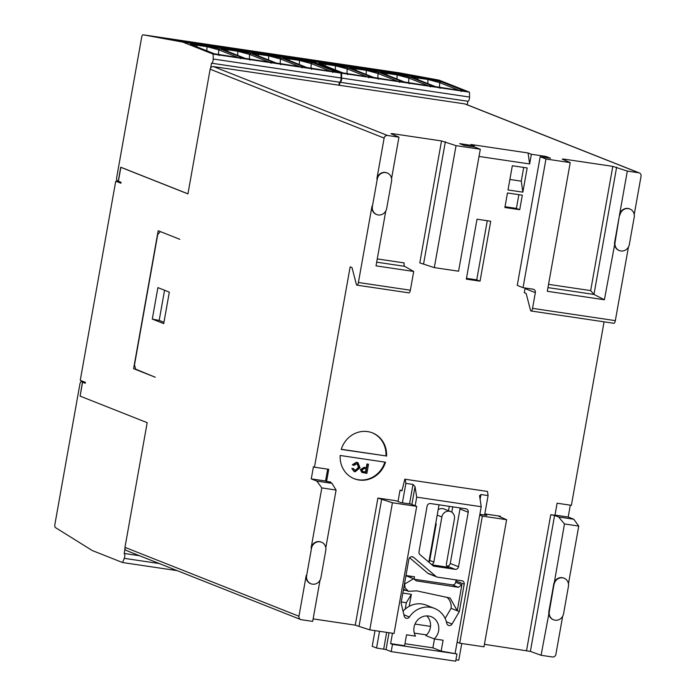 <?xml version="1.0" encoding="UTF-8"?>
<svg xmlns="http://www.w3.org/2000/svg" width="696" height="696" viewBox="0 0 696 696"><rect width="100%" height="100%" fill="white"/><g stroke="black" fill="none" stroke-linecap="round" stroke-linejoin="round"><path stroke-width="1.04" d="M405.977 575.522L414.494 576.784L414.103 578.976M411.049 576.271L410.805 577.645M439.037 504.817L428.823 562.142A3.08 2.88 -68.4 0 0 429.719 560.41L436.235 523.792L435.687 523.575M446.754 597.177A12.328 11.501 -68.4 0 1 451.069 608.313L457.263 610.757L450.129 598.055L416.582 590.852L408.526 591.33L403.515 589.347M405.202 609.096L406.342 602.719L401.261 601.962M431.99 564.874L448.72 567.353A3.08 2.88 -68.4 0 1 446.406 563.908L454.436 518.816A6.786 6.325 111.6 0 0 450.651 511.577L444.048 508.959A6.786 6.325 111.6 0 0 438.149 509.75M448.511 510.725L449.294 506.34M403.906 614.803L409.396 616.978A22.194 20.706 -68.4 0 1 434.495 608.408A22.194 20.706 -68.4 0 1 446.762 623.32A3.08 2.88 -68.4 0 0 452.052 624.034L459.325 611.575L457.263 610.757L461.9 584.736L458.455 587.32L416.304 580.864L413.572 578.741L404.646 584.057L405.037 587.842L408.526 591.33M403.384 590.051L406.421 590.495M434.495 608.408L426.239 605.137A22.194 20.706 111.6 0 0 409.231 606.294L411.362 594.341L406.342 602.719M411.362 594.341L402.845 593.07M461.9 584.736L455.706 582.282A3.08 2.88 -68.4 0 1 452.313 584.884L414.651 579.298M450.651 511.577A6.786 6.325 111.6 0 0 441.873 516.954L433.843 562.046A3.08 2.88 -68.4 0 1 431.624 564.56M451.791 512.178L452.739 506.845M409.396 616.978A3.08 2.88 -68.4 0 1 404.228 616.178L401.244 603.571A3.08 2.88 -68.4 0 1 401.209 602.275L408.856 559.332A3.08 2.88 -68.4 0 1 413.607 557.348L436.079 576.523L427.822 573.252A3.08 2.88 111.6 0 0 428.579 573.713L436.836 576.975A3.08 2.88 -68.4 0 1 436.079 576.523M409.231 606.294A22.194 20.706 111.6 0 0 403.054 611.227M455.706 582.282L455.941 580.951A3.08 2.88 111.6 0 0 455.958 579.89M427.822 573.252L409.631 557.731M445.135 618.483L451.069 608.313M459.325 611.575L464.197 584.222A3.08 2.88 -68.4 0 0 461.883 580.768L437.427 577.141A3.08 2.88 -68.4 0 1 436.836 576.975M419.958 554.599A3.08 2.88 -68.4 0 1 418.992 551.771L427.118 506.149A3.08 2.88 -68.4 0 1 430.511 503.547L465.911 508.802A3.08 2.88 -68.4 0 1 468.225 512.256L458.525 566.727A3.08 2.88 -68.4 0 1 455.132 569.328L434.2 566.222A3.08 2.88 -68.4 0 1 432.842 565.604L419.958 554.599M458.525 566.727L450.268 563.456A3.08 2.88 -68.4 0 1 446.875 566.065L455.132 569.328M459.986 507.923A3.08 2.88 -68.4 0 1 459.978 508.985L468.225 512.256M450.268 563.456L459.978 508.985M362.285 471.401L365.522 471.966L366.087 468.817M356.23 70.531L356.1 68.834L351.132 68.513M377.806 78.387L378.024 73.498L366.314 70.348L366.061 69.6L379.363 72.541L378.024 73.498L397.964 81.388M325.397 65.955L325.267 64.258L320.299 63.936M346.973 73.811L347.191 68.921L335.481 65.772L335.228 65.024L348.531 67.964L347.191 68.921L367.131 76.812M387.063 75.107L386.933 73.411L381.965 73.089M408.639 82.963L408.856 78.074L397.146 74.924L396.894 74.176L410.196 77.117L408.856 78.074L428.788 85.965M417.896 79.683L417.757 77.987L412.798 77.665M439.472 87.539L439.689 82.65L427.979 79.501L427.727 78.752L441.029 81.693L439.689 82.65L459.621 90.55M286.239 56.376L294.286 57.655L286.256 56.176M397.599 72.706L405.62 74.176L397.573 72.897M362.703 471.557L365.939 472.123L366.514 468.878L364.304 468.556L361.981 469.904L362.746 471.583M350.819 68.417L350.366 68.234C348.548 67.382 350.375 67.329 355.847 68.086L356.1 68.834L366.314 70.348L366.131 74.446M378.372 79.213L378.902 78.57L378.372 79.213L378.902 78.57L373.865 77.517M401.662 81.902L400.078 81.71L399.548 82.354M319.986 63.841L319.534 63.658C317.724 62.805 319.551 62.753 325.015 63.51L325.267 64.258L335.481 65.772L335.298 69.87M347.539 74.637L348.07 73.993L347.539 74.637L348.07 73.993L343.032 72.941M370.829 77.326L369.245 77.134L368.715 77.778M381.652 72.993L381.199 72.819C379.381 71.958 381.208 71.906 386.68 72.662L386.933 73.411L397.146 74.924L396.964 79.022M409.204 83.79L409.735 83.146L409.204 83.79L409.735 83.146L404.689 82.102M432.494 86.478L430.911 86.287L430.38 86.93M412.484 77.569L412.032 77.395C410.214 76.534 412.041 76.482 417.513 77.239L417.757 77.987L427.979 79.501L427.796 83.598M440.037 88.366L440.568 87.722L440.037 88.366L440.568 87.722L435.522 86.678M463.327 91.054L461.735 90.863L461.213 91.507M629.689 208.939A7.708 7.195 111.6 0 0 629.48 208.852A7.708 7.195 111.6 0 0 619.51 214.96L627.322 171.077L638.745 172.773A3.08 2.88 -68.4 0 1 639.337 172.93L465.354 104.052A3.08 2.88 111.6 0 0 464.754 103.895L339.43 85.286L339.97 82.258A3.08 1.087 -81.6 0 0 340.057 82.285A3.08 1.087 -81.6 0 0 341.675 78.074L341.588 73.184L469.478 92.168L469.565 97.066A3.08 1.087 98.4 0 1 467.947 101.268A3.08 1.087 98.4 0 1 467.86 101.251L467.233 104.8M469.478 92.168L439.124 80.153L311.234 61.17L341.588 73.184M439.159 80.162L311.26 61.178L271.597 53.87L399.487 72.854A3.08 1.087 -81.6 0 0 399.478 72.854A3.08 1.087 -81.6 0 0 399.46 72.854L271.588 53.87A3.08 1.087 98.4 0 1 271.597 53.87M318.559 62.04L319.038 60.926L290.919 56.75L327.077 63.423M290.919 56.75L327.05 63.414L353.707 67.434L319.038 60.926M327.007 63.414L356.204 67.782M380.225 71.201L380.695 70.078L352.576 65.903L388.742 72.575M352.576 65.903L388.707 72.575L415.373 76.586L380.695 70.078M388.673 72.567L394.136 73.428M349.392 66.625L349.862 65.502L321.752 61.326L357.909 67.999M321.752 61.326L357.875 67.991L384.54 72.01L349.862 65.502M357.84 67.991L387.046 72.358M479.561 496.231L480.962 494.517L488.096 495.578L487.444 491.446L405.229 479.248L405.881 483.372L413.024 484.433L415.042 486.652L416.713 497.153L481.223 506.732L479.561 495.552M487.444 491.446L405.229 479.248M456.994 653.935L392.474 644.357L391.187 651.621L455.697 661.2L456.994 653.935L441.151 651.125L443.091 640.233L434.139 638.902L425.882 635.631A13.259 12.371 -68.4 0 0 430.511 626.383A13.259 12.371 111.6 0 0 426.752 615.908M434.139 638.902A13.259 12.371 -68.4 0 0 431.207 616.717A13.259 12.371 -68.4 0 0 416.974 620.806A13.259 12.371 -68.4 0 0 415.503 636.135L406.551 634.804L404.611 645.697L390.621 643.626L392.474 644.357M455.14 653.205L481.223 506.732M416.713 497.153L415.181 505.757M392.474 633.23L390.621 643.626M353.838 465.389L352.759 464.911L356.839 462.405L357.953 462.692L360.023 467.764L355.151 471.792L354.255 471.557L352.237 468.643L353.403 468.521L355.36 470.766L358.849 467.59L357.353 463.606L353.838 465.389L352.341 464.745L356.43 462.24L357.953 462.692M368.497 464.284L366.879 473.367L361.781 472.375L360.397 469.6L364.095 467.32L366.705 467.808L367.366 464.119L368.497 464.284L366.949 463.954L366.296 467.642M362.364 472.601L360.806 469.765L364.504 467.477L366.705 467.808M157.774 37.306L165.822 38.584L157.801 37.105M269.135 53.636L277.156 55.106L269.108 53.827M339.43 85.286L213.541 66.599A3.08 2.88 111.6 0 0 210.662 67.93L211.506 63.188A3.08 1.087 98.4 0 0 211.593 63.214L339.483 82.198A3.08 1.087 98.4 0 1 339.396 82.18L338.856 85.208M227.766 51.46L227.635 49.764L222.668 49.442M249.342 59.317L249.56 54.427L237.849 51.278L237.597 50.53L250.899 53.47L249.56 54.427L269.5 62.318M196.933 46.884L196.803 45.188L191.835 44.866M218.518 54.74L218.727 49.851L207.016 46.702L206.773 45.953L220.066 48.894L218.727 49.851L238.667 57.742M258.599 56.037L258.468 54.34L253.501 54.018M280.175 63.893L280.392 59.003L268.682 55.854L268.43 55.106L281.732 58.046L280.392 59.003L300.324 66.894M289.432 60.613L289.301 58.916L284.333 58.594M311.008 68.469L311.225 63.58L299.515 60.43L299.263 59.682L312.565 62.623L311.225 63.58L331.157 71.479M399.487 72.854L439.124 80.153M139.531 555.73L124.175 553.451A3.08 1.087 98.4 0 1 124.262 558.349L159.254 563.543M414.999 624.077L430.511 626.383M404.872 479.1L401.897 490.88L400.035 490.149L398.016 501.503M441.151 651.125L432.895 647.854L404.959 643.713M434.478 638.954L432.895 647.854M391.187 651.621L386.028 649.577L376.553 648.019L379.529 631.307M353.403 468.521L351.828 468.478L354.055 471.47M357.144 463.536L358.44 467.434L354.943 470.6M340.144 82.285L467.86 101.251M211.68 63.214L339.396 82.18M341.101 77.996L213.211 59.003L213.124 54.114L341.014 73.097L341.101 77.996A3.08 1.087 98.4 0 1 339.483 82.198M213.211 59.003A3.08 1.087 98.4 0 1 211.593 63.214M532.544 308.354A3.08 1.087 98.4 0 1 531.057 310.99L613.846 323.283A3.08 1.087 -81.6 0 0 615.334 320.639L532.544 308.354L535.346 292.625A3.08 2.88 111.6 0 0 533.032 289.171L523.035 287.692L545.96 159.001L570.224 162.603L547.308 291.293L604.398 299.767L593.958 294.434L590.669 290.597L548.544 284.351M570.224 162.603L562.237 159.106L564.117 159.14L612.802 166.37L627.322 171.077M190.104 42.969L190.573 41.856L162.455 37.68L198.612 44.353M162.455 37.68L198.586 44.344L225.243 48.363L190.573 41.856M198.543 44.344L227.749 48.711M224.121 46.832L260.243 53.505L289.275 57.812L252.23 51.008L224.121 46.832L260.243 53.505M260.208 53.496L289.405 57.864M251.761 52.13L252.23 51.008M220.928 47.554L221.406 46.432L193.288 42.256L229.445 48.929M193.288 42.256L229.41 48.92L256.076 52.94L221.406 46.432M234.83 49.781L229.375 48.92M118.398 181.151L117.215 180.725A3.08 1.087 98.4 0 1 116.728 177.289L141.636 37.445A3.08 1.087 98.4 0 1 143.124 34.8A3.08 1.087 98.4 0 1 143.132 34.8L271.022 53.783A3.08 1.087 98.4 0 1 271.014 53.783A3.08 1.087 98.4 0 1 271.022 53.783L310.694 61.091L182.796 42.108L143.132 34.8L271.014 53.783M341.014 73.097L310.694 61.091L182.796 42.108L213.124 54.114M222.355 49.346L221.902 49.164C220.093 48.311 221.92 48.259 227.383 49.016L227.635 49.764L237.849 51.278L237.667 55.375M249.907 60.143L250.438 59.499L249.907 60.143L250.438 59.499L245.401 58.447M273.197 62.831L271.614 62.64L271.083 63.284M191.522 44.77L191.069 44.587C189.26 43.735 191.087 43.683 196.55 44.44L196.803 45.188L207.016 46.702L206.834 50.799M219.075 55.567L219.605 54.923L219.075 55.567L219.605 54.923L214.568 53.87M242.365 58.255L240.781 58.064L240.25 58.708M253.187 53.923L252.735 53.749C250.917 52.887 252.744 52.835 258.216 53.592L258.468 54.34L268.682 55.854L268.499 59.952M280.74 64.719L281.271 64.076L280.74 64.719L281.271 64.076L276.234 63.032M304.03 67.408L302.447 67.216L301.916 67.86M284.02 58.499L283.568 58.325C281.75 57.463 283.577 57.411 289.049 58.168L289.301 58.916L299.515 60.43L299.332 64.528M311.573 69.296L312.104 68.652L311.573 69.296L312.104 68.652L307.058 67.608M334.863 71.984L333.28 71.792L332.749 72.436M619.918 215.125A7.708 7.195 -68.4 0 1 629.889 209.018A7.708 7.195 -68.4 0 1 634.195 217.239L629.341 244.479A7.708 7.195 -68.4 0 1 619.37 250.586A7.708 7.195 -68.4 0 1 615.064 242.356L619.51 214.96L614.655 242.199A7.708 7.195 111.6 0 0 618.953 250.421A7.708 7.195 111.6 0 0 619.162 250.499M523.035 287.692L517.258 285.404L540.183 156.713L545.96 159.001M531.057 310.99A3.08 1.087 98.4 0 1 530.482 310.19L526.141 293.434L524.288 292.703L525.028 288.535A3.08 2.88 111.6 0 0 525.08 287.996M563.917 578.15A7.708 7.195 111.6 0 0 563.716 578.063A7.708 7.195 111.6 0 0 553.738 584.17L548.892 611.401A7.708 7.195 111.6 0 0 553.19 619.631A7.708 7.195 111.6 0 0 553.398 619.71M554.155 584.336A7.708 7.195 -68.4 0 1 564.125 578.228A7.708 7.195 -68.4 0 1 568.423 586.45L563.577 613.689A7.708 7.195 -68.4 0 1 553.598 619.797A7.708 7.195 -68.4 0 1 549.301 611.567L564.465 523.949L558.662 516.989L554.582 515.51L530.378 651.386L484.416 644.322M177.193 570.642L122.557 562.533L124.262 558.349M122.557 562.533L92.237 550.527L55.367 527.533A3.08 1.087 98.4 0 1 54.941 524.132L79.857 384.288A3.08 1.087 98.4 0 1 81.336 381.643A3.08 1.087 98.4 0 1 81.423 381.669L85.399 382.513M474.072 146.899L474.263 145.803L470.966 144.498L528.055 152.972L529.639 163.96L531.361 154.277L528.055 152.972M124.175 553.451L125.019 548.718A3.08 2.88 111.6 0 0 126.689 550.649L300.681 619.527A3.08 2.88 -68.4 0 1 298.958 616.238L306.24 575.383A7.708 7.195 111.6 0 0 310.538 583.613A7.708 7.195 111.6 0 0 310.747 583.692M562.681 616.212L555.887 654.379A3.08 2.88 -68.4 0 1 552.493 656.981L541.07 655.284L530.378 651.386M541.07 655.284L549.301 611.567M426.613 634.926L414.277 633.09M416.695 506.357L392.431 502.756L377.902 498.049L396.094 500.746L400.635 502.547L410.918 504.069L416.695 506.357L394.049 633.464L369.785 629.863L355.264 625.147L313.139 618.892M392.431 502.756L369.785 629.863M500.372 516.971L500.502 516.241L498.632 516.206L506.618 519.703L483.981 646.81L459.708 643.208L457.098 642.173M506.618 519.703L482.354 516.101L459.708 643.208M482.354 516.101L479.744 515.066M479.875 514.309L486.852 515.345L484.729 514.501M461.752 643.513L458.768 660.226L455.95 659.808M488.096 495.578L484.633 515.014M375.014 630.637L372.221 646.306L376.553 648.019M402.418 502.808L405.881 483.372M353.986 478.622A24.665 23.011 111.6 0 0 384.827 462.109M341.292 449.277L385.949 455.906A24.665 23.011 111.6 0 0 372.142 432.764M466.485 278.33L476.743 279.853L487.27 220.728M505.026 206.712L516.423 208.4L518.877 194.671M509.881 179.472L521.278 181.16L523.723 167.431M387.037 172.912A7.708 7.195 111.6 0 0 386.828 172.834A7.708 7.195 111.6 0 0 376.858 178.933L384.131 138.078A3.08 2.88 -68.4 0 1 387.524 135.476L398.947 137.173L390.961 133.675L392.831 133.71L441.516 140.94L419.792 262.897L434.313 267.612L456.037 145.647L480.301 149.249L474.524 146.96L464.249 145.438L459.708 143.637L474.263 145.803M441.516 140.94L456.037 145.647M434.313 267.612L458.577 271.214L480.301 149.249M531.361 154.277L545.916 156.443L550.458 158.236L540.183 156.713M604.398 299.767L615.064 242.356M118.25 181.134L120.73 167.214L187.946 193.819M639.337 172.93A3.08 2.88 -68.4 0 1 641.06 176.219L634.221 214.585M628.453 247.002L615.334 320.639M554.999 515.075L568.197 517.032L573.774 519.233L578.741 526.063L568.458 583.796M570.311 505.174L568.197 517.032M558.662 516.989L573.774 519.233M554.582 515.51L550.753 514.692L554.956 515.318L557.113 503.217L571.39 505.331L604.076 321.83M564.465 523.949L578.741 526.063M80.118 396.05L82.459 382.078M325.772 550.432L320.926 577.663A7.708 7.195 -68.4 0 1 310.947 583.77A7.708 7.195 -68.4 0 1 306.649 575.548L311.504 548.309A7.708 7.195 -68.4 0 1 321.474 542.201A7.708 7.195 -68.4 0 1 325.772 550.432M321.265 542.123A7.708 7.195 111.6 0 0 321.065 542.036A7.708 7.195 111.6 0 0 311.086 548.143L321.813 487.922L316.845 481.093L311.269 478.892L313.426 466.781L314.462 467.19L350.149 266.855L352.002 267.586L356.343 284.333A3.08 1.087 98.4 0 0 356.918 285.142L408.874 292.851A3.08 1.087 -81.6 0 0 410.362 290.215L358.405 282.498A3.08 1.087 98.4 0 1 356.918 285.142M325.806 547.778L336.09 490.045L331.957 483.337L328.782 481.91L330.783 482.041L326.581 481.415L328.738 469.313L314.462 467.19M320.03 580.186L312.695 621.38L301.272 619.692A3.08 2.88 -68.4 0 1 300.681 619.527M327.659 469.156L325.545 481.006L326.581 481.415M385.793 210.984L376.023 265.863L413.702 271.457L404.62 266.324A3.08 1.087 98.4 0 1 404.176 262.914L377.258 258.921M479.022 156.452L529.639 163.96M545.916 156.443L545.725 157.531M500.502 516.241L484.834 513.918M401.975 490.436L400.035 490.149M385.488 462.205L340.17 455.48A24.665 23.011 111.6 0 0 354.29 478.752A24.665 23.011 111.6 0 0 385.488 462.205M386.567 456.15A24.665 23.011 111.6 0 0 372.447 432.886A24.665 23.011 111.6 0 0 341.249 449.425L385.949 455.906M480.04 281.167L490.715 221.241L477.012 219.205L466.337 279.131L480.04 281.167L476.743 279.853M519.729 209.705L522.313 195.184L507.471 192.975L504.887 207.504L519.729 209.705L516.423 208.4M522.853 192.157L527.168 167.945L512.326 165.744L508.01 189.956L522.853 192.157L521.278 181.16M413.702 271.457L410.362 290.215M391.543 181.221L386.689 208.452A7.708 7.195 -68.4 0 1 376.719 214.559A7.708 7.195 -68.4 0 1 372.412 206.338L377.267 179.098A7.708 7.195 -68.4 0 1 387.237 172.991A7.708 7.195 -68.4 0 1 391.543 181.221M358.405 282.498L372.003 206.173A7.708 7.195 111.6 0 0 376.301 214.403A7.708 7.195 111.6 0 0 376.51 214.481M398.947 137.173L391.57 178.567M210.662 67.93A3.08 2.88 111.6 0 0 210.14 69.2L187.937 193.888L120.86 167.327L118.381 181.256L121.061 182.317L120.895 183.222L115.736 181.178L80.266 380.312L85.425 382.356L85.269 383.261L82.58 382.2L85.382 382.617M164.56 290.249L159.193 320.404L163.96 322.291M82.58 382.2L80.101 396.12L147.178 422.672L124.967 547.361A3.08 2.88 111.6 0 0 125.019 548.718M336.09 490.045L321.813 487.922M331.957 483.337L316.845 481.093M325.545 481.006L311.269 478.892M119.669 181.76L115.736 181.178M157.896 287.613L169.328 292.137L163.725 323.605L152.294 319.081L157.896 287.613M159.193 320.404L152.294 319.081M160.115 231.82L157.705 234.613L134.485 364.956L135.65 369.158L155.269 377.249L133.597 368.671L158.175 230.733L179.846 239.311L160.506 231.655M136.355 369.767L135.65 369.158M458.455 587.32L452.313 584.884M441.873 516.954L437.201 515.101M429.719 560.41L433.843 562.046M411.98 556.704L413.607 557.348M452.052 624.034L446.38 621.789M455.941 580.951L464.197 584.222M448.72 567.353L447.58 566.909M434.2 566.222L433.06 565.77M373.491 77.395L350.366 68.234M355.847 68.086L366.061 69.6M379.363 72.541L402.488 81.693M400.078 81.71L373.726 77.456L350.21 68.121L350.584 68.861M342.658 72.819L319.534 63.658M325.015 63.51L335.228 65.024M348.531 67.964L371.655 77.117M371.325 77.369L348.07 73.993M404.324 81.971L381.199 72.819M386.68 72.662L396.894 74.176M410.196 77.117L433.321 86.278M430.911 86.287L409.735 83.146M435.157 86.548L412.032 77.395M417.513 77.239L427.727 78.752M441.029 81.693L464.154 90.854M461.735 90.863L440.568 87.722M469.565 97.066L341.675 78.074M480.075 499.484L480.962 494.517M415.042 486.652L411.875 504.452M389.029 632.716L386.028 649.577M413.024 484.433L409.561 503.869M386.671 632.368L383.687 649.081M616.63 167.179L593.958 294.434L547.961 287.605M563.986 159.871L564.117 159.14M612.802 166.37L590.669 290.597M245.027 58.325L221.902 49.164M227.383 49.016L237.597 50.53M250.899 53.47L274.024 62.623M271.614 62.64L250.438 59.499M214.194 53.749L191.069 44.587M196.55 44.44L206.773 45.953M220.066 48.894L243.191 58.046M240.781 58.064L219.605 54.923M275.86 62.901L252.735 53.749M258.216 53.592L268.43 55.106M281.732 58.046L304.857 67.207M302.447 67.216L281.271 64.076M306.692 67.477L283.568 58.325M289.049 58.168L299.263 59.682M312.565 62.623L335.69 71.784M333.28 71.792L312.104 68.652M535.346 292.625L525.028 288.535M81.423 381.669L85.069 382.208M381.73 498.858L359.092 625.956M445.344 141.749L423.62 263.714M638.745 172.773L464.754 103.895M377.902 498.049L355.264 625.147M330.652 482.772L330.783 482.041M404.62 266.324L376.675 262.175M392.701 134.441L392.831 133.71M550.753 514.692L526.55 650.577M387.524 135.476L213.541 66.599M124.967 547.361L298.958 616.238M384.131 138.078L210.14 69.2M413.572 578.741L405.942 575.714M378.868 78.561L402.166 81.945M369.211 77.126L342.893 72.88L319.394 63.553L319.769 64.284M432.99 86.522L404.559 82.032L381.043 72.697L381.417 73.437M463.823 91.098L435.383 86.608L411.875 77.273L412.25 78.013M417.87 76.934L394.127 73.428M340.057 82.285L467.947 101.268M258.616 53.288L234.839 49.781M273.702 62.875L245.262 58.386L221.746 49.051L222.12 49.79M214.438 53.809L190.93 44.483L191.304 45.214M214.429 53.809L242.86 58.299M304.526 67.451L276.095 62.962L252.578 53.627L252.952 54.366M335.359 72.027L306.919 67.538L283.411 58.203L283.785 58.943M85.025 382.191L81.336 381.643"/></g></svg>
